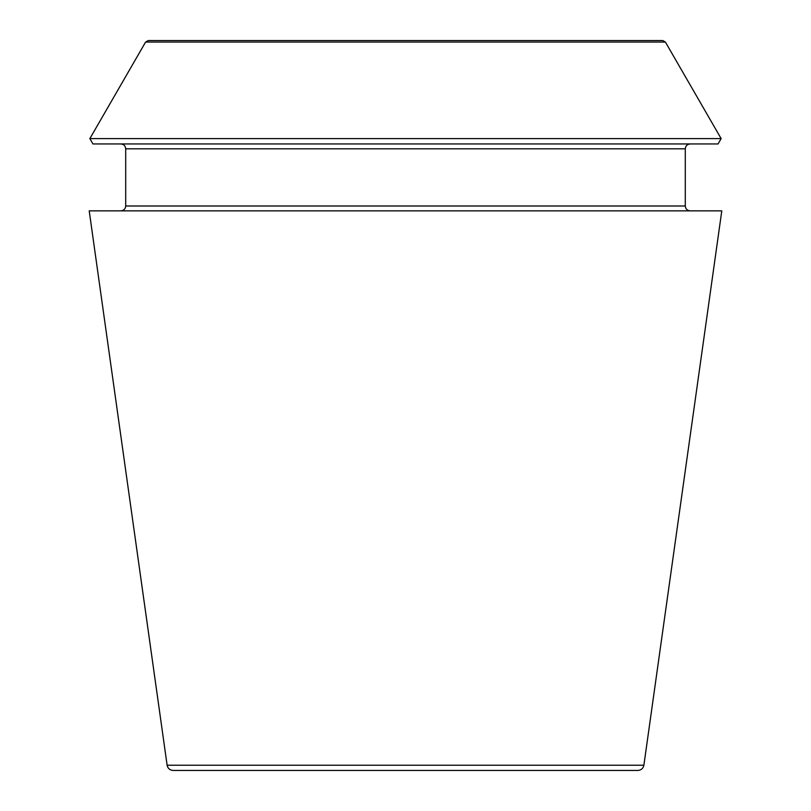 <?xml version="1.0" encoding="UTF-8"?>
<svg xmlns="http://www.w3.org/2000/svg" width="811" height="811" viewBox="0 0 811 811"><rect width="100%" height="100%" fill="white"/><g stroke="black" fill="none" stroke-linecap="round" stroke-linejoin="round"><path stroke-width="1.22" d="M643.883 765.219C643.174 768.453 641.166 770.197 637.862 770.45L173.138 770.45C169.803 770.166 167.796 768.422 167.117 765.219L89.21 210.86L721.79 210.86L643.883 765.219L167.117 765.219M665.405 42.071L662.769 40.55L148.231 40.55L145.595 42.071L89.859 138.61L721.141 138.61L665.405 42.071L145.595 42.071M721.141 138.61L718.049 143.952L92.951 143.952L89.859 138.61M690.161 210.86C687.201 210.576 685.579 208.954 685.295 205.994L685.295 148.819C685.579 145.858 687.201 144.236 690.161 143.952M685.295 205.994L125.705 205.994C125.441 208.924 123.819 210.546 120.839 210.86M685.295 148.819L125.705 148.819C125.421 145.858 123.799 144.236 120.839 143.952M125.705 205.994L125.705 148.819"/></g></svg>
